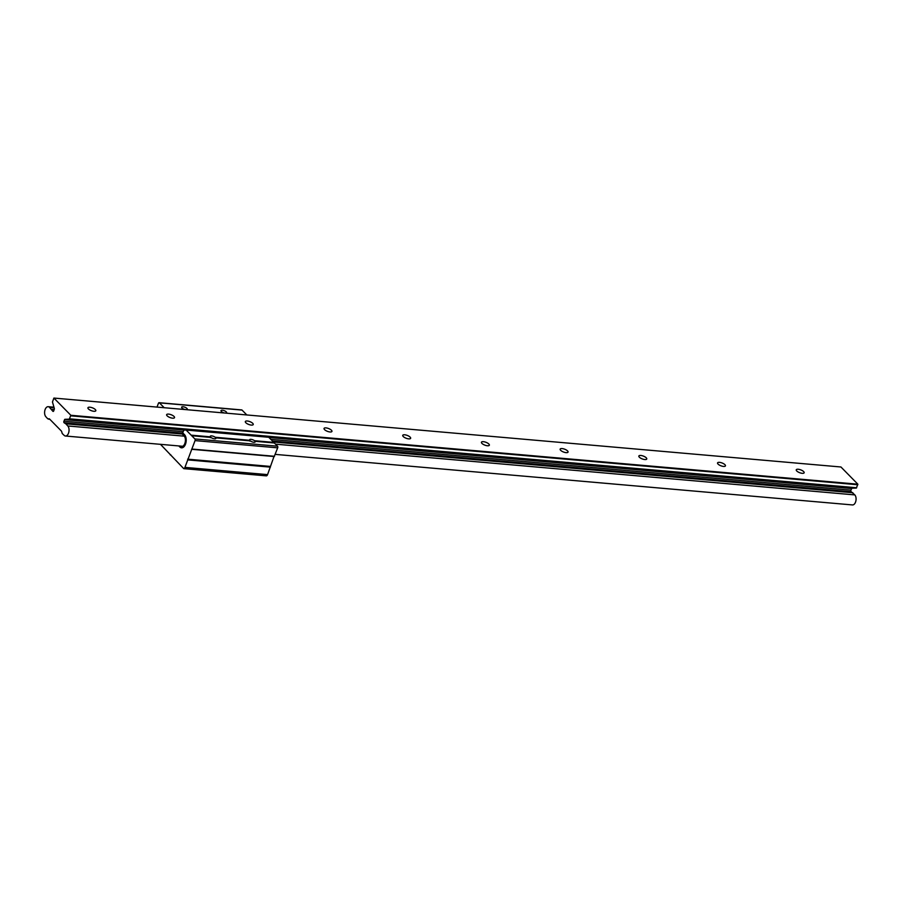<?xml version="1.0" encoding="UTF-8"?>
<svg xmlns="http://www.w3.org/2000/svg" width="903" height="903" viewBox="0 0 903 903"><rect width="100%" height="100%" fill="white"/><g stroke="black" fill="none" stroke-linecap="round" stroke-linejoin="round"><path stroke-width="1.35" d="M186.12 430.042L191.154 435.156L210.376 436.838A3.014 1.084 -159.3 0 1 210.252 436.284A3.014 1.084 -159.3 0 1 212.239 435.98A3.014 1.084 -159.3 0 1 215.185 437.266L249.725 440.292A3.014 1.084 -159.3 0 1 249.612 439.738A3.014 1.084 -159.3 0 1 251.587 439.434A3.014 1.084 -159.3 0 1 254.533 440.709L273.79 442.391L268.755 437.278L186.12 430.042L183.885 430.11L182.699 432.808L184.46 434.603A7.077 4.052 95 0 1 185.928 442.707A7.077 4.052 95 0 1 181.514 447.82A7.077 4.052 95 0 1 179.799 446.94L178.805 445.935L179.799 446.94A7.077 4.052 -85 0 0 181.514 447.82A7.077 4.052 -85 0 0 185.487 444.186A7.077 4.052 -85 0 0 184.46 434.603L182.699 432.808L182.248 434.016L65.829 423.823L64.169 422.796A1.106 0.632 95 0 1 63.91 421.216L64.847 419.297L69.328 419.15L70.829 415.278L53.909 398.065L52.464 401.993L54.383 408.641L53.74 410.865A1.106 0.632 95 0 1 52.769 411.181L49.417 407.264A5.418 3.115 -85 0 0 48.198 406.689A5.418 3.115 -85 0 0 45.15 409.465A5.418 3.115 -85 0 0 45.85 416.723L47.724 418.789L49.372 418.823L61.517 431.182L62.262 433.575L64.226 435.427A5.418 3.115 -85 0 0 65.445 436.014A5.418 3.115 -85 0 0 68.809 432.187A5.418 3.115 -85 0 0 67.793 425.968L65.829 423.823M180.668 446.105A5.621 3.228 -85 0 0 181.638 446.466A5.621 3.228 -85 0 0 184.799 443.576L184.844 443.452A5.621 3.228 -85 0 0 184.031 435.822L182.248 434.016M191.707 449.265L274.219 456.534L277.684 447.843A1.23 0.7 95 0 0 277.514 446.184L274.365 442.989L255.12 441.296A3.014 1.084 -159.3 0 1 255.244 441.86A3.014 1.084 -159.3 0 1 253.258 442.165A3.014 1.084 -159.3 0 1 250.3 440.878L215.772 437.853A3.014 1.084 -159.3 0 1 215.896 438.418A3.014 1.084 -159.3 0 1 213.909 438.723A3.014 1.084 -159.3 0 1 210.952 437.436L191.729 435.743L194.867 438.948A1.23 0.7 95 0 1 195.048 440.608L184.934 467.382A2.449 1.4 95 0 1 183.738 468.634L160.474 444.332M215.772 437.853L215.185 437.266M255.12 441.296L254.533 440.709M224.441 412.998A3.014 1.084 -159.3 0 1 221.348 411.452A3.014 1.084 -159.3 0 1 220.987 410.605A3.014 1.084 -159.3 0 1 223.255 410.368A3.014 1.084 -159.3 0 1 226.269 411.892A3.014 1.084 -159.3 0 1 226.63 412.739A3.014 1.084 -159.3 0 1 225.908 413.122M185.092 409.556A3.014 1.084 -159.3 0 1 182 408.009A3.014 1.084 -159.3 0 1 181.638 407.163A3.014 1.084 -159.3 0 1 183.907 406.914A3.014 1.084 -159.3 0 1 186.921 408.438A3.014 1.084 -159.3 0 1 187.282 409.296A3.014 1.084 -159.3 0 1 186.56 409.68M191.154 435.156L191.729 435.743M249.725 440.292L249.759 441.115M241.428 410.03A1.23 0.7 95 0 1 242.038 410.086L246.835 414.962M156.998 407.095L158.42 403.325A1.23 0.7 95 0 1 159.402 402.851L164.199 407.727M274.004 456.523L267.57 474.617A2.449 1.4 95 0 1 266.385 475.87L183.738 468.634M270.268 466.411L187.632 459.175M170.904 454.954L170.238 454.886M210.376 436.838L210.41 437.662M252.727 423.338A4.222 1.524 -159.3 0 1 253.235 424.534A4.222 1.524 -159.3 0 1 250.063 424.873A4.222 1.524 -159.3 0 1 245.842 422.739A4.222 1.524 -159.3 0 1 245.345 421.543A4.222 1.524 -159.3 0 1 248.517 421.204A4.222 1.524 -159.3 0 1 252.727 423.338M331.435 430.234A4.222 1.524 -159.3 0 1 331.943 431.42A4.222 1.524 -159.3 0 1 328.771 431.758A4.222 1.524 -159.3 0 1 324.549 429.625A4.222 1.524 -159.3 0 1 324.042 428.44A4.222 1.524 -159.3 0 1 327.213 428.101A4.222 1.524 -159.3 0 1 331.435 430.234M410.131 437.12A4.222 1.524 -159.3 0 1 410.639 438.316A4.222 1.524 -159.3 0 1 407.467 438.655A4.222 1.524 -159.3 0 1 403.246 436.521A4.222 1.524 -159.3 0 1 402.749 435.336A4.222 1.524 -159.3 0 1 405.921 434.998A4.222 1.524 -159.3 0 1 410.131 437.12M488.839 444.016A4.222 1.524 -159.3 0 1 489.347 445.213A4.222 1.524 -159.3 0 1 486.175 445.551A4.222 1.524 -159.3 0 1 481.954 443.418A4.222 1.524 -159.3 0 1 481.446 442.222A4.222 1.524 -159.3 0 1 484.618 441.883A4.222 1.524 -159.3 0 1 488.839 444.016M567.547 450.913A4.222 1.524 -159.3 0 1 568.043 452.098A4.222 1.524 -159.3 0 1 564.872 452.437A4.222 1.524 -159.3 0 1 560.65 450.304A4.222 1.524 -159.3 0 1 560.153 449.118A4.222 1.524 -159.3 0 1 563.325 448.78A4.222 1.524 -159.3 0 1 567.547 450.913M646.243 457.798A4.222 1.524 -159.3 0 1 646.751 458.995A4.222 1.524 -159.3 0 1 643.579 459.334A4.222 1.524 -159.3 0 1 639.358 457.2A4.222 1.524 -159.3 0 1 638.85 456.015A4.222 1.524 -159.3 0 1 642.022 455.676A4.222 1.524 -159.3 0 1 646.243 457.798M724.951 464.695A4.222 1.524 -159.3 0 1 725.448 465.88A4.222 1.524 -159.3 0 1 722.276 466.219A4.222 1.524 -159.3 0 1 718.066 464.097A4.222 1.524 -159.3 0 1 717.558 462.9A4.222 1.524 -159.3 0 1 720.729 462.562A4.222 1.524 -159.3 0 1 724.951 464.695M803.647 471.592A4.222 1.524 -159.3 0 1 804.155 472.777A4.222 1.524 -159.3 0 1 800.984 473.116A4.222 1.524 -159.3 0 1 796.762 470.982A4.222 1.524 -159.3 0 1 796.254 469.797A4.222 1.524 -159.3 0 1 799.426 469.458A4.222 1.524 -159.3 0 1 803.647 471.592M174.031 416.452A4.222 1.524 -159.3 0 1 174.527 417.637A4.222 1.524 -159.3 0 1 171.356 417.976A4.222 1.524 -159.3 0 1 167.145 415.843A4.222 1.524 -159.3 0 1 166.637 414.658A4.222 1.524 -159.3 0 1 169.809 414.319A4.222 1.524 -159.3 0 1 174.031 416.452M95.323 409.556A4.222 1.524 -159.3 0 1 95.831 410.741A4.222 1.524 -159.3 0 1 92.659 411.079A4.222 1.524 -159.3 0 1 88.438 408.957A4.222 1.524 -159.3 0 1 87.941 407.761A4.222 1.524 -159.3 0 1 91.113 407.422A4.222 1.524 -159.3 0 1 95.323 409.556M275.212 454.378L852.477 504.935A5.418 3.115 -85 0 0 855.841 501.109A5.418 3.115 -85 0 0 854.825 494.9L851.202 491.717A1.106 0.632 95 0 1 850.942 490.148L851.868 488.218L856.349 488.083L857.85 484.2L70.829 415.278M857.85 484.2L840.941 466.986L53.909 398.065M852.861 492.745L273.395 441.996M49.823 419.285L48.627 419.184M54.27 409.443L51.471 409.206M277.514 446.184L194.867 438.948M242.038 410.086L159.402 402.851M277.684 447.843L195.048 440.608M274.501 456.286L191.854 449.051M270.324 466.467L187.689 459.232M270.392 467.133L187.756 459.898M267.57 474.617L184.934 467.382M54.101 407.682L49.417 407.264M857.805 484.764L70.784 415.831M856.676 487.767L69.644 418.834M856.349 488.083L69.328 419.15M851.868 488.218L64.847 419.297M851.552 488.534L268.992 437.515M184.291 430.099L64.519 419.613M850.942 490.148L270.787 439.343M183.14 431.657L63.91 421.216M851.202 491.717L272.458 441.036M182.564 433.158L64.169 422.796M854.825 494.9L275.528 444.163M184.325 436.172L67.793 425.968M53.514 411.249L52.769 411.181M274.219 456.534L191.583 449.299M241.744 409.928L159.109 402.693M53.966 407.197L48.198 406.689M182.654 446.274L65.445 436.014"/></g></svg>
